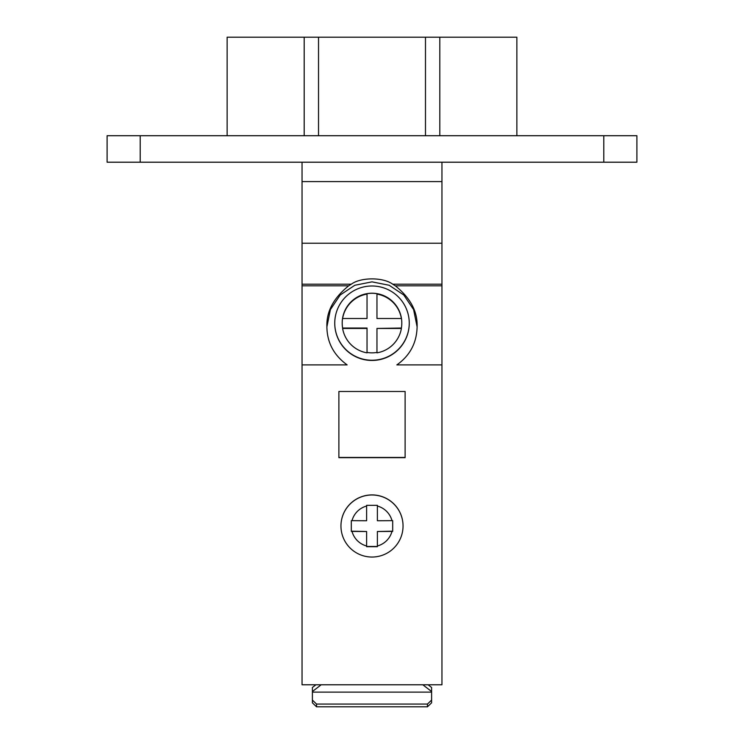 <?xml version="1.0" encoding="UTF-8"?>
<svg xmlns="http://www.w3.org/2000/svg" width="744" height="744" viewBox="0 0 744 744"><rect width="100%" height="100%" fill="white"/><g stroke="black" fill="none" stroke-linecap="round" stroke-linejoin="round"><path stroke-width="1.12" d="M302.045 162.201L302.045 684.787L441.955 684.787L441.955 162.201M417.114 326.904L413.608 309.616L403.787 294.996L389.177 285.268L372 281.855L354.823 285.268L340.213 294.996L330.392 309.616L326.886 326.904M372 285.994A37.256 37.228 180 0 0 334.744 323.231A37.256 37.228 180 0 0 372 360.459A37.256 37.228 180 0 0 409.256 323.231A37.256 37.228 180 0 0 372 285.994M405.117 457.672L338.883 457.672L338.883 391.483L405.117 391.483L405.117 457.672M403.043 526.017L403.043 525.934A31.043 31.025 180 0 0 372 494.909A31.043 31.025 180 0 0 340.957 525.934L340.957 526.017A31.043 31.025 0 0 1 372 494.993A31.043 31.025 0 0 1 403.043 526.017A31.043 31.025 0 0 1 372 557.042A31.043 31.025 0 0 1 340.957 526.017M302.045 285.808L348.704 285.808L351.289 284.189C360.784 277.159 383.095 277.084 392.711 284.189L395.297 285.808C410.4 297.944 417.672 311.569 417.114 326.672C416.77 342.807 410.018 355.548 396.859 364.895L441.955 364.895M302.045 364.895L347.141 364.895C333.796 355.214 327.044 342.473 326.886 326.672C326.346 311.531 333.619 297.907 348.704 285.808M140.207 135.715L636.901 135.715L636.901 162.201L107.099 162.201L107.099 135.715L140.207 135.715L140.207 162.201M516.866 135.715L516.866 37.2L227.134 37.2L227.134 135.715M409.256 323.119A37.256 37.228 -0 0 1 372 360.236A37.256 37.228 0 0 1 334.744 323.119M367.034 294.103L367.034 293.694A29.806 29.788 0 0 1 376.966 293.694L376.966 294.103A29.806 29.788 -0 0 1 401.388 318.506L401.388 318.097A29.806 29.788 -0 0 1 401.807 323.063L401.807 323.008A29.806 29.788 180 0 0 372 293.22A29.806 29.788 180 0 0 342.194 323.008L342.194 323.063A29.806 29.788 0 0 1 342.612 318.097L342.612 318.506A29.806 29.788 0 0 1 367.034 294.103L367.034 318.506L342.612 318.506M376.966 352.433A29.806 29.788 -0 0 1 367.034 352.433M342.612 328.03L367.034 328.03L367.034 352.842A29.806 29.788 0 0 1 342.612 328.439L342.612 328.03A29.806 29.788 0 0 1 342.194 323.063M401.807 323.063A29.806 29.788 -0 0 1 401.388 328.03L401.388 328.439A29.806 29.788 -0 0 1 376.966 352.842L376.966 328.439L401.388 328.439M376.966 328.439L401.388 328.03M376.966 294.103L376.966 318.506L401.388 318.506M367.034 328.439L342.612 328.439M338.883 391.483L338.883 457.458L405.117 457.458L405.117 391.483M377.385 545.984L377.385 531.504A57.697 1.916 0 0 0 391.986 531.393A20.693 20.683 180 0 1 377.385 545.984L377.385 546.701L366.615 546.701L366.615 545.984A20.693 20.683 180 0 1 352.014 531.393L351.308 531.393L351.308 520.642L352.014 520.642A20.693 20.683 180 0 1 366.615 506.041L366.615 505.334L377.385 505.334L377.385 506.041A20.693 20.683 180 0 1 391.986 520.642A57.697 1.916 180 0 1 377.385 520.744L377.385 506.041M391.986 531.393L392.692 531.393L392.692 520.642L391.986 520.642M377.385 546.477L366.615 546.477M377.385 531.504L392.692 531.179L392.692 520.642M352.014 531.393A57.697 1.916 0 0 0 366.615 531.504L351.308 531.179L351.308 520.642M366.615 506.041L366.615 520.744A57.697 1.916 180 0 1 352.014 520.642M366.615 531.504L366.615 545.984M422.825 684.787L431.604 691.52L431.604 687.484L428.088 684.787M315.912 684.787L312.396 687.484L312.396 691.52L321.176 684.787M427.465 706.8L316.535 706.8L316.535 704.057L427.465 704.057L427.465 706.8L431.604 702.82L431.604 691.52M316.535 704.057L312.396 700.076L312.396 702.82L316.535 706.8M312.396 700.076L312.396 692.125L431.604 692.125M431.604 700.076L427.465 704.057M312.396 692.125L312.396 691.52M441.955 181.592L302.045 181.592M351.289 284.189L302.045 284.189M441.955 284.189L392.711 284.189M302.045 243.232L441.955 243.232M603.793 135.715L603.793 162.201M304.194 37.2L304.194 135.715M439.806 135.715L439.806 37.2M425.475 135.715L425.475 37.2M318.525 37.2L318.525 135.715M441.955 285.808L395.297 285.808"/></g></svg>
